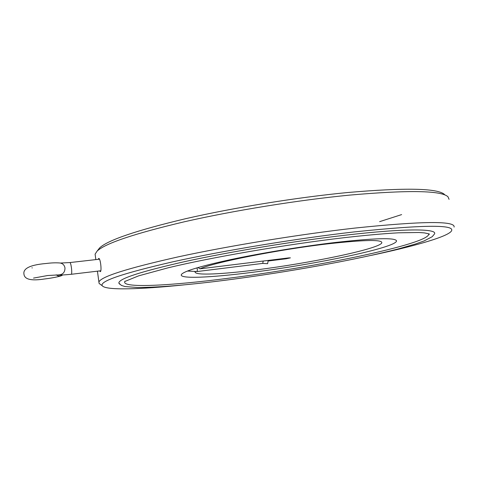 <?xml version="1.0" encoding="UTF-8"?>
<svg xmlns="http://www.w3.org/2000/svg" width="478" height="478" viewBox="0 0 478 478"><rect width="100%" height="100%" fill="white"/><g stroke="black" fill="none" stroke-linecap="round" stroke-linejoin="round"><path stroke-width="0.72" d="M195.305 271.707L195.227 272.239C195.986 275.531 222.658 274.175 256.059 269.915C308.651 263.402 377.058 249.397 381.707 243.123C383.523 239.424 365.539 239.669 327.747 243.858C278.136 249.612 213.744 262.464 199.935 268.827L288.503 257.923L290.403 257.857L286.155 258.777L268.337 260.976M198.047 267.519L199.935 268.827M62.708 274.987L61.566 275.633C59.69 276.32 57.892 276.057 56.171 274.838M401.634 214.598L379.634 221.655M97.865 250.155L99.663 247.867C107.926 240.099 136.559 230.384 185.56 218.715C233.754 207.649 297.011 197.396 347.41 192.55C405.272 187.537 437.639 188.177 444.516 194.48M95.355 256.005L95.098 254.147L97.171 251.04C105.411 243.332 134.485 233.575 184.394 221.774C233.509 210.583 298.099 200.121 349.46 195.126C408.385 189.933 441.218 190.471 447.958 196.733L449.063 199.35M98.223 259.333L98.91 258.437C100.511 258.957 101.802 270.799 100.434 271.647L99.591 270.918M100.607 284.541L99.107 283.43L98.91 282.056C100.667 276.768 127.029 268.385 177.995 256.913C228.55 245.925 299.497 234.316 355.04 228.06C422.397 221.075 455.42 220.746 454.1 227.074M184.096 284.87C140.669 289.375 105.823 290.558 102.28 285.778C99.197 281.345 122.727 273.35 172.869 261.813C222.945 250.711 296.695 238.492 354.079 231.932C425.946 224.445 458.169 224.415 450.748 231.836C444.421 237.727 411.779 246.773 371.555 255.312M334.714 242.543C374.734 238.068 395.336 237.512 396.531 240.864C396.907 247.568 314.363 264.621 251.894 272.382C211.013 277.64 178.294 279.194 181.449 274.444C184.042 271.122 200.706 266.121 231.448 259.429C261.562 253.053 302.06 246.415 334.714 242.543M119.614 284.153L118.879 283.161C118.209 278.871 140.46 271.624 185.643 261.418C230.492 251.631 294.651 241.049 345.2 235.212C407.292 227.976 439.288 228.699 434.185 234.345L432.214 236.7L424.117 240.936L415.304 244.049L399.315 248.65C356.463 259.829 287.69 272.119 228.179 279.863C189.479 284.87 159.347 287.421 137.778 287.511L125.087 286.567L121.442 285.444L118.879 283.161M125.033 281.13C119.482 288.581 170.365 285.802 228.771 278.208C314.375 267.435 429.029 244.091 428.706 234.118L428.533 233.772M267.531 263.683L262.697 263.402L263.241 261.036M267.632 263.713L268.194 260.426M286.214 258.21L286.155 258.777M197.091 271.54L197.432 269.449L196.84 267.877M99.466 259.196L69.943 262.559C70.463 262.769 70.953 264.471 71.425 267.674C71.873 271.558 71.837 273.763 71.312 274.282C63.688 275.011 59.487 275.214 58.716 274.892L58.465 274.862M61.303 275.728C60.867 276.123 52.903 278.041 44.442 278.991C33.382 280.711 24.42 280.263 23.936 273.972C23.207 269.67 27.348 265.063 46.235 263.486C51.588 262.804 56.231 262.649 60.168 263.014C62.839 263.521 64.44 265.171 64.978 267.967C64.96 272.335 62.869 274.641 58.716 274.892L47.639 275.531L33.52 278.094M99.424 259.106L98.57 258.449M195.227 272.239L194.827 271.731M69.943 262.559L60.425 263.049M99.663 247.867L97.171 251.04M95.098 254.147L95.845 259.608M97.428 271.175L98.91 282.056M102.28 285.778L99.107 283.43M396.143 240.249L396.531 240.864M100.792 270.775L71.312 274.282M125.176 281.333L138.62 275.854L168.208 267.782C211.491 257.319 286.155 244.431 343.861 237.727C365.503 235.26 383.703 233.623 398.473 232.81L418.848 232.487L424.333 232.888C428.676 233.718 430.278 234.184 429.136 234.28L428.706 234.118M187.406 271.05L197.145 271.54L262.715 263.402M31.966 267.847L32.301 267.907M197.229 267.758L198.334 267.626"/></g></svg>
